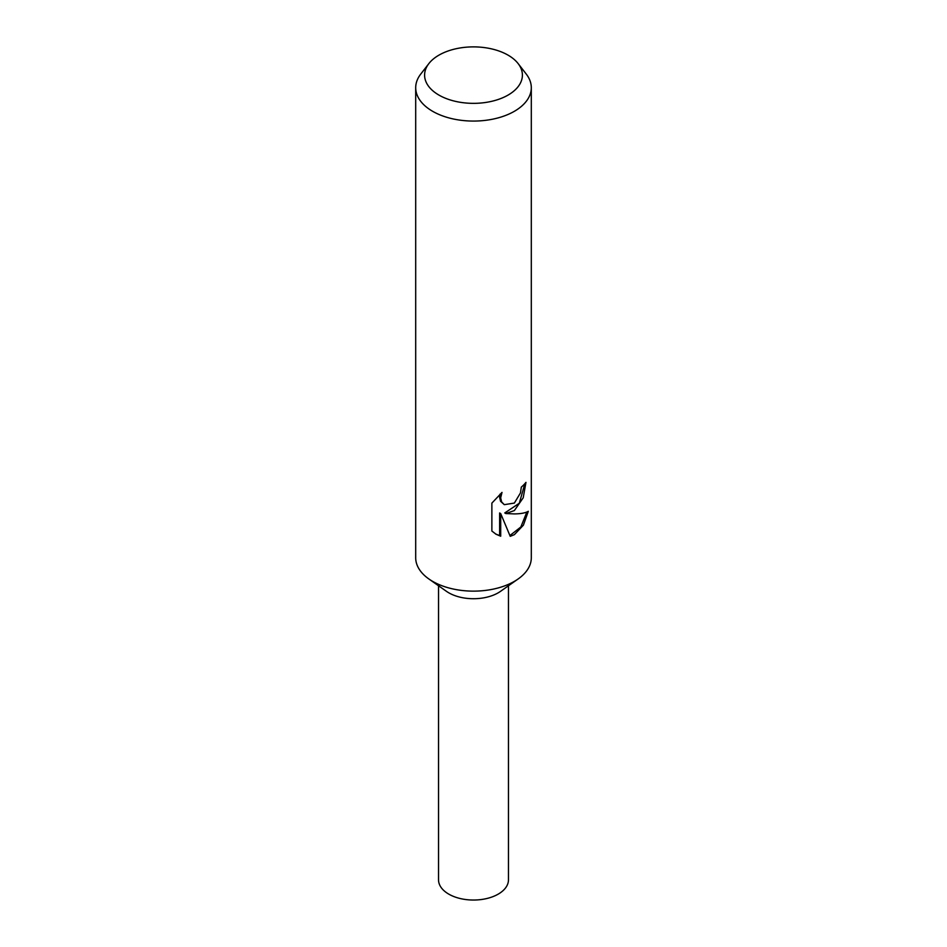 <?xml version="1.0" encoding="UTF-8"?>
<svg xmlns="http://www.w3.org/2000/svg" width="947" height="947" viewBox="0 0 947 947"><rect width="100%" height="100%" fill="white"/><g stroke="black" fill="none" stroke-linecap="round" stroke-linejoin="round"><path stroke-width="1.42" d="M518.139 63.591L526.26 74.079A57.803 33.37 180 0 1 531.303 87.704L531.303 557.759A57.803 33.37 180 0 1 518.163 578.948A57.803 33.37 180 0 1 514.375 581.363A57.803 33.37 180 0 1 428.837 578.948A57.803 33.37 180 0 1 415.697 557.759L415.697 87.704A57.803 33.37 180 0 1 420.74 74.079L428.861 63.591A48.901 28.232 180 0 1 438.923 55.151A48.901 28.232 180 0 1 518.139 63.591A48.901 28.232 180 0 1 508.077 95.079A48.901 28.232 180 0 1 445.765 98.37A48.901 28.232 180 0 1 428.861 63.591M518.163 578.948L500.525 591.342A34.968 20.195 180 0 1 498.229 592.81A34.968 20.195 180 0 1 446.475 591.342L428.837 578.948M514.375 503.058L520.459 492.949L521.312 487.113A57.803 33.37 0 0 0 525.964 482.366L523.206 497.802L514.375 510.563L505.816 513.546L514.375 513.913C520.743 513.854 525.396 512.978 528.308 511.297L523.395 525.171L514.375 534.653L510.232 536.333L500.703 513.582L500.703 536.215L496.098 534.274L491.872 531.042L491.872 503.117L502.005 492.404L500.667 497.885L501.638 501.922L504.301 504.668L514.375 503.07M531.303 87.704A57.803 33.37 180 0 1 514.375 111.296A57.803 33.37 180 0 1 451.376 118.529A57.803 33.37 180 0 1 415.697 87.704M524.827 483.704L519.311 503.248L504.775 512.943L505.816 513.546M504.301 504.668L500.572 501.306L499.602 497.27L500.063 494.133M495.553 533.954L499.625 535.6L499.625 512.966L500.703 513.582M509.912 535.54L520.838 526.994L526.863 512.007M499.625 535.6L500.703 536.215M508.468 585.755L508.468 879.846A34.968 20.195 180 0 1 498.229 894.122A34.968 20.195 180 0 1 460.112 898.502A34.968 20.195 180 0 1 438.532 879.846L438.532 585.755"/></g></svg>
